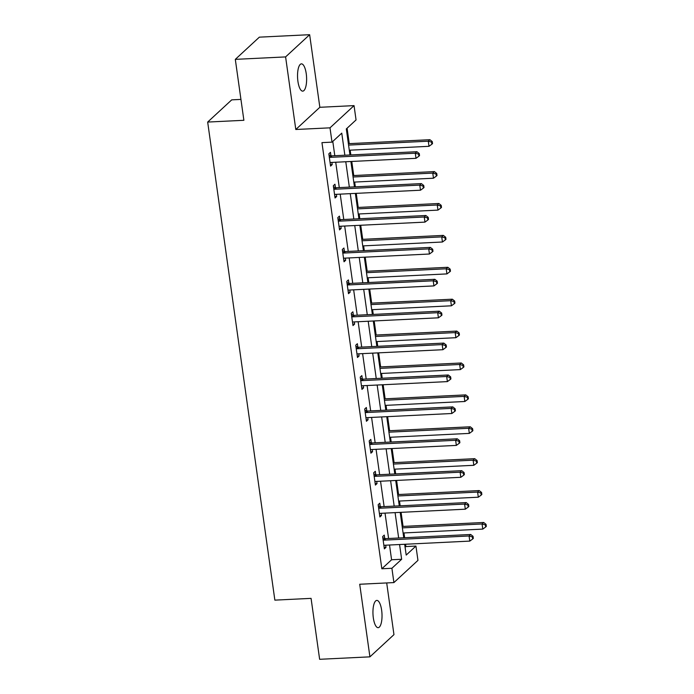 <?xml version="1.0" encoding="UTF-8"?>
<svg xmlns="http://www.w3.org/2000/svg" width="694" height="694" viewBox="0 0 694 694"><rect width="100%" height="100%" fill="white"/><g stroke="black" fill="none" stroke-linecap="round" stroke-linejoin="round"><path stroke-width="1.04" d="M381.639 610.208A13.654 4.502 87.2 0 0 376.816 600.405A13.654 4.502 87.2 0 0 373.329 617.886A13.654 4.502 87.2 0 0 378.152 627.68A13.654 4.502 87.2 0 0 381.639 610.208M306.236 73.659A13.654 4.502 87.2 0 0 301.413 63.865A13.654 4.502 87.2 0 0 297.917 81.337A13.654 4.502 87.2 0 0 302.74 91.14A13.654 4.502 87.2 0 0 306.236 73.659M405.096 547.28L405.886 546.551L415.94 546.065L417.953 560.379L393.906 582.587L391.902 568.273L401.644 559.269L399.571 544.53M240.939 99.407L231.718 99.858L207.671 122.066L274.859 600.136L311.068 598.367L319.63 659.3L369.919 656.845L393.958 634.637L386.697 582.943M207.671 122.066L243.88 120.296L235.309 59.363L259.356 37.155L309.645 34.7L285.598 56.908L295.8 129.5L329.997 127.835L354.044 105.618L356.057 119.932L346.306 128.937L349.967 154.97M295.8 129.5L319.847 107.292L309.645 34.7M319.847 107.292L354.044 105.618M405.886 546.551L405.556 544.235M404.645 537.711L403.969 532.94M403.058 526.416L401.08 512.337M400.16 505.813L399.492 501.042M398.573 494.518L396.595 480.439M395.675 473.915L395.007 469.144M394.088 462.62L392.11 448.541M391.19 442.017L390.522 437.246M389.603 430.722L387.625 416.643M386.714 410.119L386.038 405.348M385.127 398.824L383.14 384.745M382.229 378.221L381.553 373.45M380.642 366.926L378.664 352.847M377.744 346.323L377.076 341.552M376.157 335.029L374.179 320.949M373.259 314.425L372.591 309.654M371.672 303.131L369.694 289.051M368.774 282.527L368.106 277.756M367.187 271.233L365.209 257.153M364.298 250.629L363.621 245.858M362.71 239.335L360.733 225.255M359.813 218.731L359.145 213.96M358.225 207.437L356.248 193.348M355.328 186.825L354.66 182.062M353.74 175.539L351.763 161.45M350.843 154.927L350.175 150.164M349.256 143.641L347.095 128.217M235.309 59.363L285.598 56.908M344.857 155.222L341.76 133.144L332.01 142.14L321.955 142.634L381.839 568.768L391.589 559.763L389.516 545.016M388.597 538.492L385.031 513.118M384.12 506.594L380.546 481.22M379.635 474.696L376.07 449.322M375.15 442.798L371.585 417.424M370.665 410.9L367.1 385.526M366.18 379.002L362.615 353.628M361.704 347.104L358.139 321.73M357.219 315.206L353.654 289.832M352.734 283.308L349.169 257.934M348.249 251.41L344.684 226.036M343.773 219.512L340.207 194.138M339.288 187.614L335.723 162.24M334.803 155.716L332.79 141.42M330.934 155.63L330.474 152.324L328.852 153.825L330.57 166.092L332.2 164.591L331.888 162.422M335.419 187.527L334.959 184.222L333.328 185.723L335.055 197.99L336.677 196.489L336.373 194.32M339.904 219.425L339.435 216.12L337.813 217.621L339.539 229.888L341.162 228.387L340.858 226.218M344.389 251.323L343.92 248.018L342.298 249.519L344.024 261.785L345.647 260.285L345.343 258.116M348.874 283.221L348.405 279.916L346.783 281.417L348.501 293.683L350.132 292.183L349.828 290.014M353.35 315.128L352.89 311.814L351.259 313.315L352.986 325.581L354.608 324.081L354.304 321.912M357.835 347.026L357.367 343.712L355.744 345.213L357.471 357.479L359.093 355.979L358.789 353.819M362.32 378.924L361.852 375.61L360.229 377.111L361.956 389.377L363.578 387.877L363.274 385.717M366.805 410.822L366.337 407.508L364.714 409.009L366.432 421.275L368.063 419.775L367.759 417.615M371.281 442.72L370.822 439.406L369.191 440.907L370.917 453.173L372.548 451.673L372.236 449.512M375.766 474.618L375.307 471.304L373.676 472.805L375.402 485.071L377.024 483.571L376.721 481.41M380.251 506.516L379.783 503.202L378.161 504.703L379.887 516.978L381.509 515.477L381.206 513.308M384.736 538.414L384.268 535.1L382.646 536.601L384.372 548.876L385.994 547.375L385.691 545.206M393.906 582.587L359.718 584.253L369.919 656.845M381.839 568.768L391.902 568.273M332.01 142.14L329.997 127.835M404.68 544.278L406.198 555.07L415.94 546.065M350.886 161.494L354.452 186.868M355.363 193.392L358.928 218.766M359.848 225.29L363.413 250.673M364.333 257.196L367.898 282.571M368.818 289.094L372.383 314.469M373.294 320.992L376.859 346.367M377.779 352.89L381.344 378.265M382.264 384.788L385.829 410.163M386.749 416.686L390.314 442.061M391.234 448.584L394.799 473.959M395.71 480.482L399.276 505.857M400.195 512.38L403.761 537.755M398.66 538.006L395.094 512.632M394.175 506.108L390.609 480.734M389.69 474.21L386.124 448.836M385.205 442.312L381.639 416.929M380.728 410.406L377.163 385.031M376.243 378.508L372.678 353.133M371.758 346.61L368.193 321.235M367.273 314.712L363.708 289.337M362.797 282.814L359.223 257.439M358.312 250.916L354.747 225.541M353.827 219.018L350.262 193.643M349.342 187.12L345.777 161.745M391.589 559.763L401.644 559.269M330.37 164.678L332.2 164.591M334.855 196.576L336.677 196.489M339.34 228.473L341.162 228.387M343.825 260.371L345.647 260.285M348.301 292.269L350.132 292.183M352.786 324.176L354.608 324.081M357.271 356.074L359.093 355.979M361.756 387.972L363.578 387.877M366.241 419.87L368.063 419.775M370.717 451.768L372.548 451.673M375.202 483.666L377.024 483.571M379.687 515.564L381.509 515.477M384.172 547.462L385.994 547.375M329.312 157.13L329.624 157.243A2.134 1.943 -132.7 0 0 330.396 157.347L415.281 153.209L416.001 158.319L331.116 162.465A2.134 1.943 -132.7 0 0 330.387 162.648L330.11 162.778M329.008 154.979L331.246 155.742A2.134 1.943 -132.7 0 0 332.018 155.846L416.903 151.708L415.281 153.209L418.603 154.163L418.89 156.211L419.54 155.603L419.254 153.565L418.603 154.163M419.254 153.565L416.903 151.708M416.001 158.319L418.89 156.211M349.299 150.208L428.996 146.313L428.276 141.203L429.907 139.702L348.379 143.684M431.599 142.157L431.885 144.205L432.536 143.597L432.249 141.559L431.599 142.157L428.276 141.203L348.579 145.089M431.885 144.205L428.996 146.313M429.907 139.702L432.249 141.559M333.797 189.028L334.109 189.141A2.134 1.943 -132.7 0 0 334.881 189.245L419.766 185.107L420.486 190.217L335.601 194.363A2.134 1.943 -132.7 0 0 334.864 194.546L334.586 194.684M333.493 186.877L335.731 187.64A2.134 1.943 -132.7 0 0 336.503 187.744L421.388 183.606L419.766 185.107L423.08 186.061L423.375 188.109L424.017 187.501L423.73 185.463L423.08 186.061M423.73 185.463L421.388 183.606M420.486 190.217L423.375 188.109M338.282 220.926L338.594 221.039A2.134 1.943 -132.7 0 0 339.366 221.143L424.251 217.005L424.971 222.115L340.077 226.261A2.134 1.943 -132.7 0 0 339.349 226.444L339.071 226.582M337.978 218.775L340.216 219.538A2.134 1.943 -132.7 0 0 340.988 219.642L425.873 215.504L424.251 217.005L427.565 217.959L427.851 220.007L428.502 219.399L428.215 217.361L427.565 217.959M428.215 217.361L425.873 215.504M424.971 222.115L427.851 220.007M353.775 182.106L433.481 178.211L432.761 173.101L434.383 171.6L352.864 175.582M436.084 174.055L436.37 176.103L437.02 175.495L436.734 173.457L436.084 174.055L432.761 173.101L353.064 176.987M436.37 176.103L433.481 178.211M434.383 171.6L436.734 173.457M358.26 214.004L437.966 210.108L437.246 204.999L438.868 203.498L357.341 207.48M440.56 205.953L440.846 208L441.497 207.402L441.211 205.355L440.56 205.953L437.246 204.999L357.54 208.885M440.846 208L437.966 210.108M438.868 203.498L441.211 205.355M342.758 252.824L343.07 252.937A2.134 1.943 -132.7 0 0 343.842 253.05L428.727 248.903L429.447 254.013L344.562 258.159A2.134 1.943 -132.7 0 0 343.834 258.341L343.556 258.48M342.454 250.673L344.701 251.436A2.134 1.943 -132.7 0 0 345.473 251.549L430.358 247.402L428.727 248.903L432.05 249.857L432.336 251.905L432.987 251.306L432.7 249.259L432.05 249.857M432.7 249.259L430.358 247.402M429.447 254.013L432.336 251.905M347.243 284.722L347.555 284.835A2.134 1.943 -132.7 0 0 348.327 284.948L433.212 280.801L433.932 285.911L349.047 290.057A2.134 1.943 -132.7 0 0 348.319 290.239L348.041 290.378M346.939 282.571L349.177 283.334A2.134 1.943 -132.7 0 0 349.95 283.447L434.843 279.3L433.212 280.801L436.535 281.755L436.821 283.803L437.472 283.204L437.185 281.157L436.535 281.755M437.185 281.157L434.843 279.3M433.932 285.911L436.821 283.803M351.728 316.629L352.04 316.733A2.134 1.943 -132.7 0 0 352.812 316.846L437.697 312.699L438.417 317.809L353.532 321.955A2.134 1.943 -132.7 0 0 352.804 322.137L352.526 322.276M351.424 314.469L353.662 315.232A2.134 1.943 -132.7 0 0 354.434 315.345L439.319 311.198L437.697 312.699L441.011 313.653L441.306 315.701L441.957 315.102L441.662 313.055L441.011 313.653M441.662 313.055L439.319 311.198M438.417 317.809L441.306 315.701M362.745 245.902L442.442 242.006L441.731 236.897L443.353 235.396L361.826 239.378M445.045 237.851L445.331 239.898L445.982 239.3L445.695 237.253L445.045 237.851L441.731 236.897L362.025 240.783M445.331 239.898L442.442 242.006M443.353 235.396L445.695 237.253M367.23 277.8L446.927 273.904L446.207 268.795L447.838 267.294L366.311 271.276M449.53 269.749L449.816 271.796L450.467 271.198L450.18 269.151L449.53 269.749L446.207 268.795L366.51 272.681M449.816 271.796L446.927 273.904M447.838 267.294L450.18 269.151M371.706 309.697L451.412 305.802L450.692 300.693L452.323 299.192L370.796 303.174M454.015 301.647L454.301 303.694L454.952 303.096L454.665 301.049L454.015 301.647L450.692 300.693L370.995 304.579M454.301 303.694L451.412 305.802M452.323 299.192L454.665 301.049M356.213 348.527L356.525 348.631A2.134 1.943 -132.7 0 0 357.297 348.744L442.182 344.597L442.902 349.707L358.017 353.853A2.134 1.943 -132.7 0 0 357.28 354.035L357.002 354.174M355.909 346.367L358.147 347.13A2.134 1.943 -132.7 0 0 358.919 347.243L443.804 343.096L442.182 344.597L445.496 345.551L445.782 347.599L446.433 347L446.147 344.953L445.496 345.551M446.147 344.953L443.804 343.096M442.902 349.707L445.782 347.599M376.191 341.595L455.897 337.7L455.177 332.591L456.799 331.09L375.281 335.072M458.491 333.545L458.786 335.592L459.437 334.994L459.142 332.947L458.491 333.545L455.177 332.591L375.471 336.486M458.786 335.592L455.897 337.7M456.799 331.09L459.142 332.947M360.698 380.425L361.01 380.529A2.134 1.943 -132.7 0 0 361.774 380.642L446.667 376.495L447.378 381.605L362.494 385.751A2.134 1.943 -132.7 0 0 361.765 385.933L361.487 386.072M360.394 378.265L362.632 379.028A2.134 1.943 -132.7 0 0 363.404 379.141L448.289 374.994L446.667 376.495L449.981 377.449L450.267 379.497L450.918 378.898L450.632 376.851L449.981 377.449M450.632 376.851L448.289 374.994M447.378 381.605L450.267 379.497M380.676 373.493L460.382 369.598L459.662 364.489L461.284 362.988L379.757 366.97M462.976 365.443L463.262 367.49L463.913 366.892L463.627 364.844L462.976 365.443L459.662 364.489L379.956 368.384M463.262 367.49L460.382 369.598M461.284 362.988L463.627 364.844M365.174 412.323L365.486 412.427A2.134 1.943 -132.7 0 0 366.259 412.54L451.143 408.393L451.863 413.503L366.979 417.649A2.134 1.943 -132.7 0 0 366.25 417.831L365.972 417.97M364.871 410.163L367.117 410.926A2.134 1.943 -132.7 0 0 367.889 411.039L452.774 406.892L451.143 408.393L454.466 409.347L454.752 411.395L455.403 410.796L455.117 408.749L454.466 409.347M455.117 408.749L452.774 406.892M451.863 413.503L454.752 411.395M385.161 405.391L464.859 401.496L464.147 396.387L465.769 394.886L384.242 398.868M467.461 397.341L467.747 399.388L468.398 398.79L468.112 396.742L467.461 397.341L464.147 396.387L384.441 400.282M467.747 399.388L464.859 401.496M465.769 394.886L468.112 396.742M369.659 444.221L369.971 444.325A2.134 1.943 -132.7 0 0 370.743 444.438L455.628 440.291L456.348 445.401L371.464 449.547A2.134 1.943 -132.7 0 0 370.735 449.729L370.457 449.868M369.355 442.061L371.594 442.824A2.134 1.943 -132.7 0 0 372.366 442.937L457.251 438.79L455.628 440.291L458.951 441.245L459.237 443.293L459.888 442.694L459.601 440.647L458.951 441.245M459.601 440.647L457.251 438.79M456.348 445.401L459.237 443.293M389.646 437.289L469.344 433.394L468.624 428.285L470.254 426.784L388.727 430.766M471.946 429.239L472.232 431.286L472.883 430.688L472.597 428.64L471.946 429.239L468.624 428.285L388.926 432.18M472.232 431.286L469.344 433.394M470.254 426.784L472.597 428.64M374.144 476.119L374.456 476.223A2.134 1.943 -132.7 0 0 375.228 476.336L460.113 472.189L460.833 477.299L375.948 481.445A2.134 1.943 -132.7 0 0 375.211 481.627L374.934 481.766M373.84 473.959L376.079 474.722A2.134 1.943 -132.7 0 0 376.851 474.835L461.736 470.688L460.113 472.189L463.427 473.143L463.713 475.19L464.364 474.592L464.078 472.545L463.427 473.143M464.078 472.545L461.736 470.688M460.833 477.299L463.713 475.19M394.123 469.187L473.829 465.292L473.108 460.183L474.731 458.682L393.212 462.664M476.431 461.137L476.717 463.184L477.368 462.586L477.073 460.538L476.431 461.137L473.108 460.183L393.403 464.078M476.717 463.184L473.829 465.292M474.731 458.682L477.073 460.538M378.629 508.017L378.941 508.121A2.134 1.943 -132.7 0 0 379.713 508.234L464.598 504.087L465.31 509.196L380.425 513.343A2.134 1.943 -132.7 0 0 379.696 513.525L379.418 513.664M378.325 505.857L380.564 506.62A2.134 1.943 -132.7 0 0 381.336 506.733L466.221 502.586L464.598 504.087L467.912 505.041L468.198 507.088L468.849 506.49L468.563 504.443L467.912 505.041M468.563 504.443L466.221 502.586M465.31 509.196L468.198 507.088M398.608 501.085L478.313 497.199L477.593 492.081L479.216 490.58L397.688 494.562M480.907 493.035L481.194 495.082L481.844 494.484L481.558 492.436L480.907 493.035L477.593 492.081L397.888 495.976M481.194 495.082L478.313 497.199M479.216 490.58L481.558 492.436M383.105 539.915L383.418 540.019A2.134 1.943 -132.7 0 0 384.19 540.132L469.075 535.985L469.795 541.103L384.91 545.241A2.134 1.943 -132.7 0 0 384.181 545.423L383.903 545.562M382.802 537.755L385.049 538.518A2.134 1.943 -132.7 0 0 385.821 538.631L470.706 534.484L469.075 535.985L472.397 536.939L472.683 538.986L473.334 538.388L473.048 536.341L472.397 536.939M473.048 536.341L470.706 534.484M469.795 541.103L472.683 538.986M403.093 532.983L482.79 529.097L482.078 523.979L483.701 522.478L402.173 526.46M485.392 524.933L485.679 526.98L486.329 526.382L486.043 524.334L485.392 524.933L482.078 523.979L402.373 527.874M485.679 526.98L482.79 529.097M483.701 522.478L486.043 524.334M329.624 157.243L331.246 155.742M330.396 157.347L332.018 155.846M334.109 189.141L335.731 187.64M334.881 189.245L336.503 187.744M338.594 221.039L340.216 219.538M339.366 221.143L340.988 219.642M343.07 252.937L344.701 251.436M343.842 253.05L345.473 251.549M347.555 284.835L349.177 283.334M348.327 284.948L349.95 283.447M352.04 316.733L353.662 315.232M352.812 316.846L354.434 315.345M356.525 348.631L358.147 347.13M357.297 348.744L358.919 347.243M361.01 380.529L362.632 379.028M361.774 380.642L363.404 379.141M365.486 412.427L367.117 410.926M366.259 412.54L367.889 411.039M369.971 444.325L371.594 442.824M370.743 444.438L372.366 442.937M374.456 476.223L376.079 474.722M375.228 476.336L376.851 474.835M378.941 508.121L380.564 506.62M379.713 508.234L381.336 506.733M383.418 540.019L385.049 538.518M384.19 540.132L385.821 538.631"/></g></svg>
